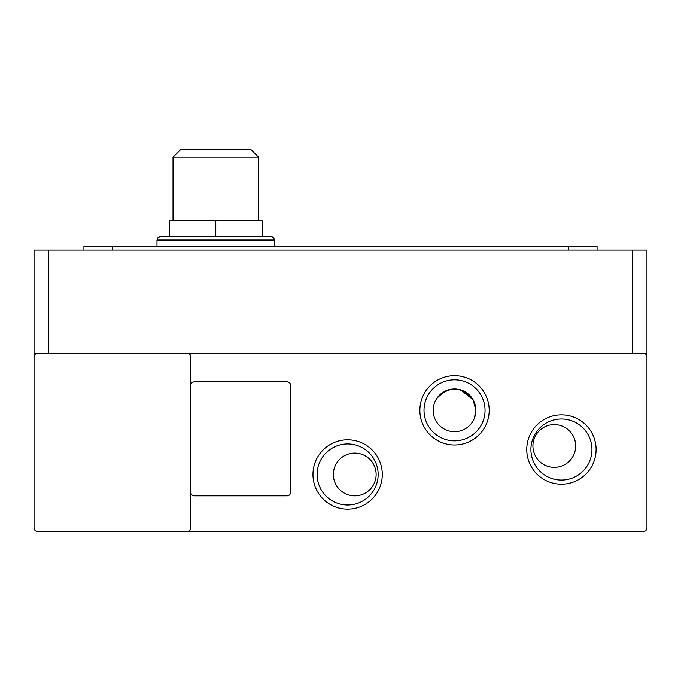 <?xml version="1.0" encoding="UTF-8"?>
<svg xmlns="http://www.w3.org/2000/svg" width="681" height="681" viewBox="0 0 681 681"><rect width="100%" height="100%" fill="white"/><g stroke="black" fill="none" stroke-linecap="round" stroke-linejoin="round"><path stroke-width="1.02" d="M215.783 236.452L160.546 236.452L271.012 236.452L215.783 236.452L215.783 220.772L262.108 220.772L262.108 236.452M382.288 474.487A34.663 34.663 0 0 1 347.625 509.15A34.663 34.663 0 0 1 312.962 474.487A34.663 34.663 0 0 1 347.625 439.815A34.663 34.663 0 0 1 382.288 474.487M317.099 474.487A30.526 30.526 0 0 0 347.625 505.004A30.526 30.526 0 0 0 378.151 474.487A30.526 30.526 0 0 0 347.625 443.961A30.526 30.526 0 0 0 317.099 474.487M530.908 449.537A30.526 30.526 0 0 0 561.425 480.062A30.526 30.526 0 0 0 591.951 449.537A30.526 30.526 0 0 0 561.425 419.019A30.526 30.526 0 0 0 530.908 449.537M561.425 484.2A34.663 34.663 0 0 1 526.762 449.537A34.663 34.663 0 0 1 561.425 414.874A34.663 34.663 0 0 1 596.096 449.537A34.663 34.663 0 0 1 561.425 484.2M489.196 410.345A34.663 34.663 0 0 1 454.525 445.008A34.663 34.663 0 0 1 419.862 410.345A34.663 34.663 0 0 1 454.525 375.674A34.663 34.663 0 0 1 489.196 410.345M424.008 410.345A30.526 30.526 0 0 0 454.525 440.862A30.526 30.526 0 0 0 485.051 410.345A30.526 30.526 0 0 0 454.525 379.819A30.526 30.526 0 0 0 424.008 410.345M474.325 402.275L473.04 399.653L474.325 402.275L473.04 399.653L474.325 402.275L473.04 399.653L474.325 402.275L473.04 399.653L474.325 402.275L473.04 399.653L475.908 410.345C472.929 424.016 472.929 424.016 475.908 410.345L474.317 418.44M474.044 419.079L473.618 419.964M474.504 417.955L475.908 410.413L474.521 417.921M436.708 398.521C449.213 385.582 461.318 385.965 473.04 399.653L475.908 410.345A21.383 21.383 0 0 1 454.525 431.72A21.383 21.383 0 0 1 433.15 410.345A21.383 21.383 0 0 1 454.525 388.962A21.383 21.383 0 0 1 475.908 410.345L473.04 399.653L475.908 410.345L473.04 399.653L460.577 389.838L472.997 399.577M376.133 474.487A21.383 21.383 0 0 1 354.75 495.862A21.383 21.383 0 0 1 333.375 474.487A21.383 21.383 0 0 1 354.75 453.103A21.383 21.383 0 0 1 376.133 474.487M575.683 445.978A21.383 21.383 0 0 1 554.3 467.353A21.383 21.383 0 0 1 532.925 445.978A21.383 21.383 0 0 1 554.3 424.595A21.383 21.383 0 0 1 575.683 445.978M258.542 220.772L258.542 157.158L173.025 157.158L173.025 220.772M258.542 157.158L250.889 149.505L180.669 149.505L173.025 157.158M187.275 531.495L643.383 531.495A3.567 3.567 0 0 0 646.95 527.937L646.95 356.895A3.567 3.567 0 0 0 643.383 353.328L187.275 353.328A3.567 3.567 0 0 1 190.842 356.895L190.842 527.937A3.567 3.567 0 0 1 187.275 531.495L37.617 531.495A3.567 3.567 0 0 1 34.05 527.937L34.05 356.895A3.567 3.567 0 0 1 37.617 353.328L187.275 353.328M190.842 385.395A3.567 3.567 0 0 1 194.4 381.837L287.05 381.837A3.567 3.567 0 0 1 290.617 385.395L290.617 492.303A3.567 3.567 0 0 1 287.05 495.862L194.4 495.862A3.567 3.567 0 0 1 190.842 492.303M37.617 353.328L34.05 353.328L34.05 249.987L646.95 249.987L646.95 353.328L643.383 353.328M460.322 389.762L451.75 389.14L455.18 388.97M436.725 398.504L439.994 394.657M444.761 391.328L449.715 389.515M460.458 389.804L455.189 388.97M112.442 249.987L112.442 246.428L83.933 246.428L83.933 249.987M112.442 246.428L568.558 246.428L568.558 249.987M597.067 249.987L597.067 246.428L568.558 246.428M215.783 220.772L169.458 220.772L169.458 236.452M274.579 246.428L274.579 240.01L156.988 240.01L158.026 237.49L160.546 236.452M632.7 249.987L632.7 353.328M48.3 353.328L48.3 249.987M156.988 246.428L156.988 240.01M274.579 240.01L273.532 237.49L271.012 236.452"/></g></svg>
